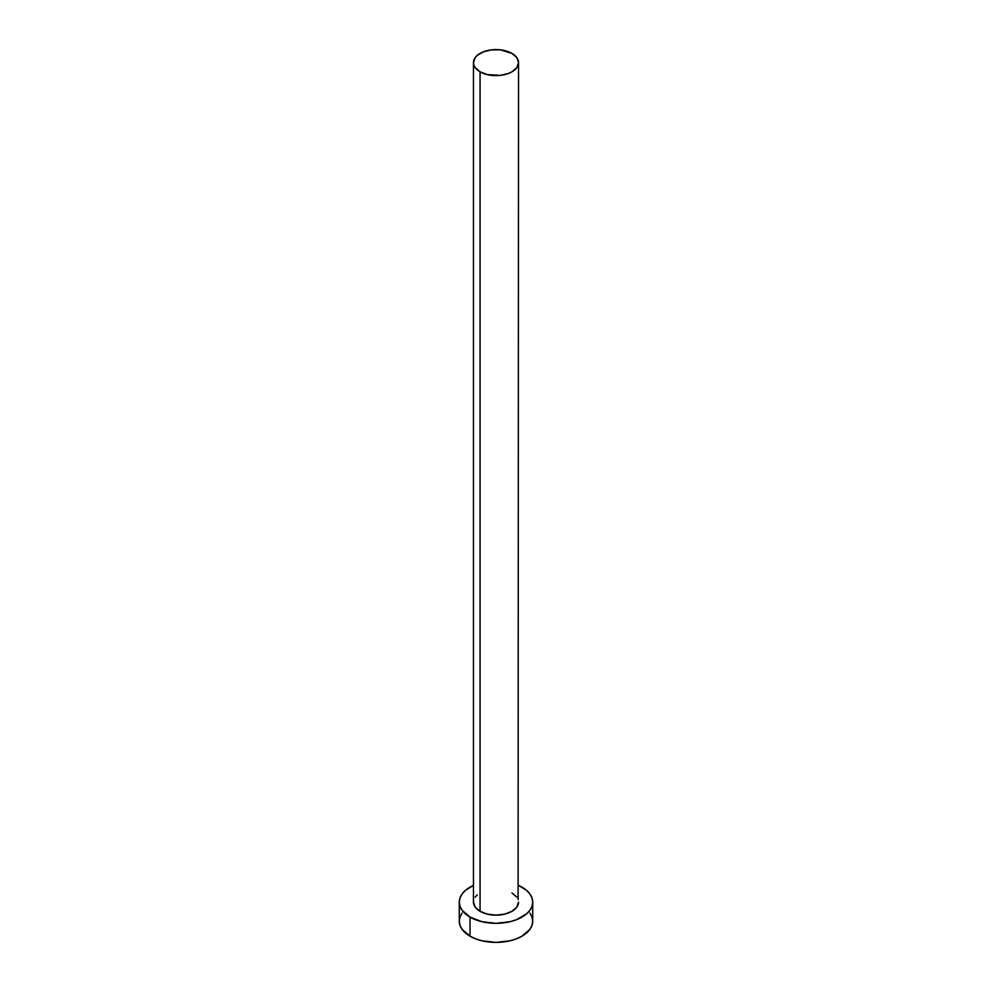 <?xml version="1.0" encoding="UTF-8"?>
<svg xmlns="http://www.w3.org/2000/svg" width="992" height="992" viewBox="0 0 992 992"><rect width="100%" height="100%" fill="white"/><g stroke="black" fill="none" stroke-linecap="round" stroke-linejoin="round"><path stroke-width="1.49" d="M480.066 911.313A22.531 13.008 0 0 0 504.618 914.14A22.531 13.008 0 0 0 518.531 902.125L516.82 907.097L511.934 911.313L504.618 914.14L496 915.132L487.382 914.14L480.066 911.313L475.18 907.097L473.469 902.125A22.531 13.008 0 0 0 480.066 911.313L480.066 71.808L480.066 911.313M511.934 53.407A22.531 13.008 180 0 1 518.531 62.608A22.531 13.008 180 0 1 504.618 74.623A22.531 13.008 180 0 1 480.066 71.808A22.531 13.008 180 0 1 473.469 62.608A22.531 13.008 180 0 1 487.382 50.592A22.531 13.008 180 0 1 511.934 53.407L500.402 49.848L491.598 49.848L483.476 51.795L477.264 55.378L475.18 57.635L473.469 62.608L473.903 65.15L475.18 67.592L480.066 71.808L487.382 74.623L500.402 75.367L508.524 73.42L511.934 71.808L516.82 67.592L518.531 62.608L516.82 57.635L511.934 53.407M462.074 913.086L459.99 917.067L459.284 921.196A36.716 21.204 0 0 0 470.034 936.188L470.034 917.116L481.951 921.704L496 923.316L510.049 921.704L516.398 919.745L526.529 913.892L529.926 910.234L532.01 906.254L532.716 902.125L532.01 897.983L529.926 894.003L526.529 890.345L518.531 885.385A36.716 21.204 180 0 1 521.966 887.133A36.716 21.204 180 0 1 532.716 902.125A36.716 21.204 180 0 1 510.049 921.704A36.716 21.204 180 0 1 470.034 917.116L470.034 936.188A36.716 21.204 0 0 0 510.049 940.788A36.716 21.204 0 0 0 532.716 921.196L532.01 917.067L529.926 913.086M470.034 917.116A36.716 21.204 180 0 1 459.284 902.125A36.716 21.204 180 0 1 473.469 885.385L465.471 890.345L462.074 894.003L459.99 897.983L459.284 902.125L459.99 906.254L462.074 910.234L470.034 917.116M475.18 897.14L477.264 894.896M511.934 892.924L516.82 897.14M518.097 899.583L518.531 62.608M459.284 902.125L459.284 921.196L459.99 925.338L462.074 929.318L470.034 936.188L475.602 938.829L481.951 940.788L496 942.4L510.049 940.788L516.398 938.829L521.966 936.188L529.926 929.318L532.01 925.338L532.716 921.196L532.716 902.125M473.469 902.125L473.469 62.608"/></g></svg>
